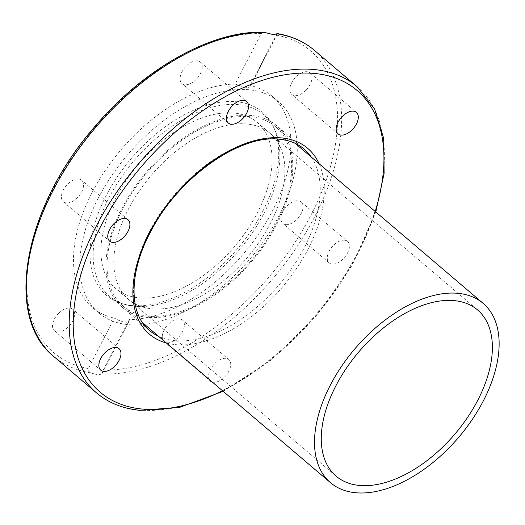 <?xml version="1.0" encoding="UTF-8"?>
<svg xmlns="http://www.w3.org/2000/svg" width="525" height="525" viewBox="0 0 525 525"><rect width="100%" height="100%" fill="white"/><g stroke="black" fill="none" stroke-linecap="round" stroke-linejoin="round"><path stroke-width="0.39" stroke-dasharray="2.62 1.97" d="M97.958 375.047L101.87 373.925L129.157 321.057L127.017 322.278L123.322 321.969L118.263 320.152L114.358 318.111L88.318 368.557C87.675 370.23 88.449 371.654 90.648 372.816L97.958 375.047M262.71 211.398A120.33 69.707 130.4 0 0 273.446 126.833A120.33 69.707 130.4 0 0 196.383 109.069A120.33 69.707 130.4 0 0 106.03 195.897A120.33 69.707 130.4 0 0 122.752 303.844A120.33 69.707 130.4 0 0 262.71 211.398M264.036 213.143A119.077 68.978 130.4 0 0 274.66 129.452A119.077 68.978 130.4 0 0 198.391 111.871A119.077 68.978 130.4 0 0 108.99 197.8A119.077 68.978 130.4 0 0 125.534 304.618A119.077 68.978 130.4 0 0 264.036 213.143M98.221 198.253A138.712 80.351 130.4 0 0 98.608 312.802A138.712 80.351 130.4 0 0 278.827 216.116A138.712 80.351 130.4 0 0 278.44 101.568A138.712 80.351 130.4 0 0 98.221 198.253M263.963 32.294L261.188 33.62L235.154 84.066A138.712 80.351 130.4 0 0 91.928 192.898A138.712 80.351 130.4 0 0 92.315 307.447A138.712 80.351 130.4 0 0 114.358 318.111M235.154 84.066L244.151 87.091L247.964 87.504L250.058 86.789L250.11 85.549L276.478 34.525M314.331 50.275A201.029 116.452 -49.6 0 1 298.18 244.847A201.029 116.452 -49.6 0 1 101.87 373.925L103.274 370.04L129.314 319.587A138.712 80.351 130.4 0 0 272.541 210.761A138.712 80.351 130.4 0 0 272.147 96.213A138.712 80.351 130.4 0 0 250.11 85.549M247.026 124.012A109.128 63.217 130.4 0 0 138.646 191.947A109.128 63.217 130.4 0 0 128.605 299.493A109.128 63.217 130.4 0 0 151.659 308.779A109.128 63.217 130.4 0 0 260.039 240.844A109.128 63.217 130.4 0 0 270.086 133.304A109.128 63.217 130.4 0 0 247.026 124.012A109.128 63.217 130.4 0 0 138.646 191.947A109.128 63.217 130.4 0 0 128.605 299.493A109.128 63.217 130.4 0 0 151.659 308.779A109.128 63.217 130.4 0 0 260.039 240.844A109.128 63.217 130.4 0 0 270.086 133.304A109.128 63.217 130.4 0 0 247.026 124.012M234.196 113.085A109.128 63.217 130.4 0 0 125.816 181.02A109.128 63.217 130.4 0 0 115.769 288.566A109.128 63.217 130.4 0 0 138.83 297.852A109.128 63.217 130.4 0 0 247.209 229.917A109.128 63.217 130.4 0 0 257.25 122.377A109.128 63.217 130.4 0 0 234.196 113.085M285.817 224.641A14.123 8.177 130.4 0 0 299.834 215.847A14.123 8.177 130.4 0 0 301.14 201.935A14.123 8.177 130.4 0 0 298.154 200.734A14.123 8.177 130.4 0 0 284.13 209.521A14.123 8.177 130.4 0 0 282.831 223.44A14.123 8.177 130.4 0 0 285.817 224.641M344.498 240.188A14.123 8.177 -49.6 0 1 347.478 241.388A14.123 8.177 -49.6 0 1 346.178 255.301A14.123 8.177 -49.6 0 1 332.154 264.095A14.123 8.177 -49.6 0 1 329.175 262.894A14.123 8.177 -49.6 0 1 330.474 248.975A14.123 8.177 -49.6 0 1 344.498 240.188M162.271 336.039A14.123 8.177 130.4 0 0 164.167 341.598A14.123 8.177 130.4 0 0 176.216 339.367A14.123 8.177 130.4 0 0 184.367 325.658A14.123 8.177 130.4 0 0 182.47 320.092A14.123 8.177 130.4 0 0 170.422 322.324A14.123 8.177 130.4 0 0 162.271 336.039M209.304 379.509A14.123 8.177 -49.6 0 1 208.615 375.493A14.123 8.177 -49.6 0 1 216.766 361.777A14.123 8.177 -49.6 0 1 228.815 359.546A14.123 8.177 -49.6 0 1 230.711 365.111A14.123 8.177 -49.6 0 1 223.801 377.77A14.123 8.177 -49.6 0 1 212.225 381.997M58.695 313.228A14.123 8.177 130.4 0 0 54.416 330.743A14.123 8.177 130.4 0 0 68.447 326.753A14.123 8.177 130.4 0 0 72.719 309.238A14.123 8.177 130.4 0 0 58.695 313.228M78.652 179.018A14.123 8.177 130.4 0 0 64.627 187.806A14.123 8.177 130.4 0 0 63.328 201.725A14.123 8.177 130.4 0 0 66.314 202.926A14.123 8.177 130.4 0 0 80.338 194.138A14.123 8.177 130.4 0 0 81.638 180.219A14.123 8.177 130.4 0 0 78.652 179.018M202.191 67.62A14.123 8.177 130.4 0 0 200.301 62.062A14.123 8.177 130.4 0 0 188.245 64.293A14.123 8.177 130.4 0 0 180.101 78.002A14.123 8.177 130.4 0 0 181.991 83.56A14.123 8.177 130.4 0 0 194.047 81.336A14.123 8.177 130.4 0 0 202.191 67.62M305.773 90.431A14.123 8.177 130.4 0 0 310.052 72.916A14.123 8.177 130.4 0 0 296.021 76.906A14.123 8.177 130.4 0 0 291.743 94.421A14.123 8.177 130.4 0 0 305.773 90.431M251.423 115.507A119.182 69.038 130.4 0 0 133.055 189.696A119.182 69.038 130.4 0 0 122.089 307.145A119.182 69.038 130.4 0 0 147.269 317.29A119.182 69.038 130.4 0 0 265.63 243.095A119.182 69.038 130.4 0 0 276.603 125.646A119.182 69.038 130.4 0 0 251.423 115.507M129.314 319.587L129.157 321.057M147.899 316.076A117.744 68.211 -49.6 0 1 123.021 306.055A117.744 68.211 -49.6 0 1 133.855 190.017A117.744 68.211 -49.6 0 1 250.793 116.721A117.744 68.211 -49.6 0 1 275.671 126.742A117.744 68.211 -49.6 0 1 264.836 242.773A117.744 68.211 -49.6 0 1 147.899 316.076M96.482 392.838A201.029 116.452 130.4 0 0 138.954 409.946A201.029 116.452 130.4 0 0 338.605 284.806A201.029 116.452 130.4 0 0 357.112 86.697M311.259 157.034A119.182 69.038 -49.6 0 1 287.772 273.958A119.182 69.038 -49.6 0 1 174.72 340.659A119.182 69.038 -49.6 0 1 158.602 336.348M122.089 307.145L149.54 330.514A119.182 69.038 -49.6 0 1 160.506 213.065A119.182 69.038 -49.6 0 1 278.867 138.876A119.182 69.038 -49.6 0 1 304.054 149.015L276.603 125.646M166.425 343.009A122.056 70.704 130.4 0 0 175.245 344.61A122.056 70.704 130.4 0 0 286.899 281.662A122.056 70.704 130.4 0 0 319.082 163.695M375.204 211.477A198.155 114.791 -49.6 0 1 222.548 390.79M103.274 370.04A198.155 114.791 130.4 0 0 311.24 214.594A198.155 114.791 130.4 0 0 276.15 35.103M90.648 372.816A201.029 116.452 -49.6 0 1 53.701 356.416M261.188 33.62A198.155 114.791 130.4 0 0 53.222 189.066A198.155 114.791 130.4 0 0 88.318 368.557M273.446 126.833L274.66 129.452M272.147 96.213L278.44 101.568M336.079 476.123L115.769 288.566M301.14 201.935L347.478 241.388M164.167 341.598L210.512 381.052M54.416 330.743L100.761 370.197M63.328 201.725L109.672 241.178M200.301 62.062L246.645 101.515M310.052 72.916L356.396 112.37M338.087 133.875L291.743 94.421M228.336 123.014L181.991 83.56M127.982 219.673L81.638 180.219M119.063 348.692L72.719 309.238M228.815 359.546L182.47 320.092M329.175 262.894L282.831 223.44M257.25 122.377L477.566 309.934M277.397 33.843L250.13 86.671M98.608 312.802L92.315 307.447M125.534 304.618L122.752 303.844M223.145 391.296L271.943 359.467L316.385 316.037L352.163 265.237L375.795 211.982M123.021 306.055L142.524 322.658M275.671 126.742L295.181 143.351"/><path stroke-width="0.79" d="M276.478 34.525L277.403 33.613L273.637 34.683L263.963 32.294C212.468 30.01 144.047 68.375 94.966 126.44C24.117 206.916 3.353 316.746 53.701 356.416A201.029 116.452 -49.6 0 1 69.851 161.844A201.029 116.452 -49.6 0 1 266.162 32.767M212.225 381.997A14.123 8.177 -49.6 0 1 210.512 381.052A14.123 8.177 -49.6 0 1 209.304 379.509M114.791 366.207A14.123 8.177 -49.6 0 1 100.761 370.197A14.123 8.177 -49.6 0 1 105.033 352.682A14.123 8.177 -49.6 0 1 119.063 348.692A14.123 8.177 -49.6 0 1 114.791 366.207M112.658 242.379A14.123 8.177 -49.6 0 1 109.672 241.178A14.123 8.177 -49.6 0 1 110.972 227.259A14.123 8.177 -49.6 0 1 124.996 218.472A14.123 8.177 -49.6 0 1 127.982 219.673A14.123 8.177 -49.6 0 1 126.682 233.592A14.123 8.177 -49.6 0 1 112.658 242.379M226.446 117.456A14.123 8.177 -49.6 0 1 234.59 103.747A14.123 8.177 -49.6 0 1 246.645 101.515A14.123 8.177 -49.6 0 1 248.535 107.074A14.123 8.177 -49.6 0 1 240.391 120.789A14.123 8.177 -49.6 0 1 228.336 123.014A14.123 8.177 -49.6 0 1 226.446 117.456M342.366 116.36A14.123 8.177 -49.6 0 1 356.396 112.37A14.123 8.177 -49.6 0 1 352.117 129.885A14.123 8.177 -49.6 0 1 338.087 133.875A14.123 8.177 -49.6 0 1 342.366 116.36M355.373 492.706A117.744 68.211 -49.6 0 1 330.494 482.685A117.744 68.211 -49.6 0 1 341.335 366.653A117.744 68.211 -49.6 0 1 458.273 293.35A117.744 68.211 -49.6 0 1 483.151 303.371A117.744 68.211 -49.6 0 1 472.31 419.409A117.744 68.211 -49.6 0 1 355.373 492.706M454.506 300.648A109.128 63.217 130.4 0 0 346.126 368.583A109.128 63.217 130.4 0 0 336.079 476.123A109.128 63.217 130.4 0 0 359.139 485.415A109.128 63.217 130.4 0 0 467.519 417.48A109.128 63.217 130.4 0 0 477.566 309.934A109.128 63.217 130.4 0 0 454.506 300.648M277.384 33.876A201.029 116.452 -49.6 0 1 314.331 50.275L357.112 86.697A201.029 116.452 130.4 0 0 314.632 69.582A201.029 116.452 130.4 0 0 114.982 194.729A201.029 116.452 130.4 0 0 96.482 392.838L53.701 356.416M222.548 390.79A198.155 114.791 -49.6 0 1 141.993 409.034A198.155 114.791 -49.6 0 1 99.566 228.519A198.155 114.791 -49.6 0 1 315.158 73.533A198.155 114.791 -49.6 0 1 375.204 211.477M158.602 336.348A119.182 69.038 -49.6 0 1 149.54 330.514C128.71 313.904 128.579 272.167 151.069 230.974C178.467 177.391 240.47 133.836 279.838 139.302C289.537 140.3 297.609 143.535 304.054 149.015A119.182 69.038 -49.6 0 1 311.259 157.034M319.082 163.695A122.056 70.704 130.4 0 0 281.905 137.957A122.056 70.704 130.4 0 0 152.335 227.456A122.056 70.704 130.4 0 0 166.425 343.009M223.145 391.296L179.786 407.328L139.932 410.373C122.771 408.647 108.288 402.8 96.482 392.838M277.403 33.613C291.795 36.068 304.106 41.626 314.331 50.275M375.795 211.982L384.11 173.467L383.742 138.521L374.614 109.023L357.112 86.697M142.524 322.658L330.494 482.685M295.181 143.351L483.151 303.371"/></g></svg>
